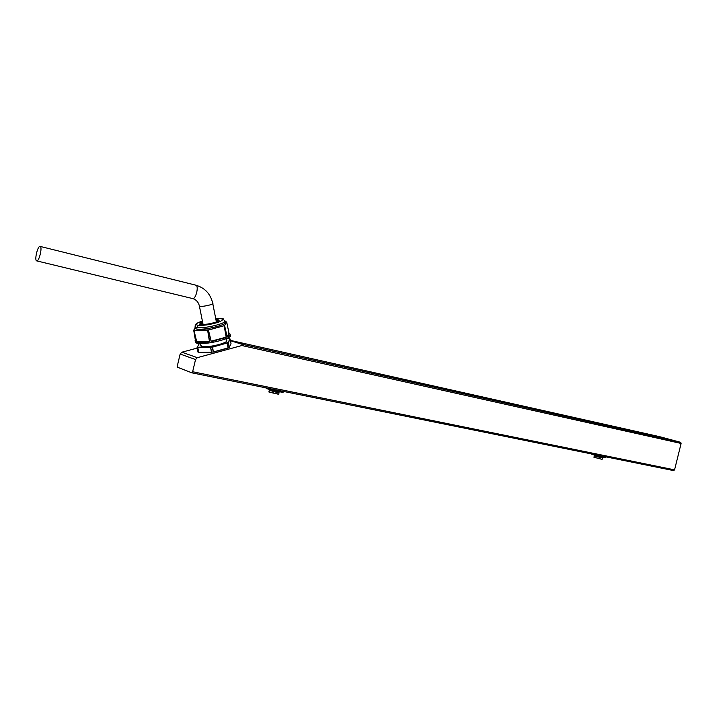 <?xml version="1.0" encoding="UTF-8"?>
<svg xmlns="http://www.w3.org/2000/svg" width="717" height="717" viewBox="0 0 717 717"><rect width="100%" height="100%" fill="white"/><g stroke="black" fill="none" stroke-linecap="round" stroke-linejoin="round"><path stroke-width="1.08" d="M197.202 348.086L181.885 352.19L180.155 354.019L177.35 365.831L177.52 367.247L191.851 372.822L192.64 371.738L674.563 469.85L673.613 470.594L191.923 372.84L673.63 470.594M681.114 443.456L241.853 345.531L244.309 344.725L680.648 442.308L681.114 443.456L674.563 469.85M230.372 340.387L659.425 436.626L680.63 442.308M241.853 345.531L197.309 357.675L195.535 359.558L192.64 371.738M40.089 246.388L40.206 246.424C42.653 247.132 38.879 262.288 36.612 260.863C34.237 260.181 37.75 245.555 40.089 246.388M229.315 333.504L229.79 333.799C230.793 334.57 230.085 335.592 227.674 336.873L227.11 336.757L224.564 325.581L226.536 321.915L224.78 321.61M224.6 325.545L227.11 336.757L228.983 333.091L226.697 322.067L224.394 325.885L226.294 337.124L225.604 337.555L226.258 337.286M225.783 337.734L211.103 341.328L208.315 330.08L224.564 325.581M224.26 325.715L207.796 330.161L209.597 341.426L208.772 341.91L209.516 341.57M208.772 341.91C203.431 342.601 199.451 342.69 196.852 342.17L193.966 330.546L195.84 341.606M195.239 341.435L196.395 343.049C203.314 345.818 235.024 338.146 230.13 334.956M195.132 327.293L194.038 330.349L208.297 329.883M195.158 327.454L195.042 328.171L196.091 328.834C202.14 331.048 229.7 324.407 224.851 321.951L224.771 321.566M193.85 330.286L195.042 328.171M202.57 321.924C200.33 322.802 199.532 323.492 200.195 324.012L200.661 324.209C204.488 325.563 221.795 321.413 218.766 319.89L215.898 319.459M216.158 320.777L218.766 320.696L216.068 320.329M202.741 322.784L200.339 324.093L202.83 323.242M211.103 341.328L225.604 337.555L211.954 341.426M196.449 341.857L196.978 341.946C199.559 342.457 203.494 342.368 208.772 341.686L196.852 342.17M194.101 330.349L196.494 341.722L209.427 341.444L207.616 330.17L194.038 330.349M195.651 341.785L193.751 330.483L195.849 341.561M228.983 333.109L227.477 336.703C230.166 335.26 230.713 334.167 229.126 333.414M227.19 336.856L227.674 336.873M226.697 322.067L224.806 321.745M208.387 329.856L211.156 341.175L226.151 337.178L224.179 325.733M200.715 344.976L201.549 346.275C206.828 348.399 230.623 342.502 226.393 340.154L226.115 338.738L229.171 338.675M265.702 387.807L278.546 391.258L283.421 391.41M283.036 391.984L282.937 392.038C285.384 393.283 268.095 389.474 266.115 388.327L265.98 388.103M270.13 390.487L276.027 392.172L278.259 392.396L278.456 391.581M270.157 390.38L278.286 392.289M268.92 391.84L278.77 394.171M279.083 392.665L269.332 390.362M278.635 394.287L269.09 392.127M591.875 454.004L604.646 457.276L606.116 456.89M605.856 457.446L605.659 457.563C607.138 458.396 592.592 454.856 591.57 454.139L591.507 454.031M594.913 456.048L601.097 457.733L601.93 456.998M594.94 455.967L601.76 457.679M593.9 457.15L601.357 459.194L602.146 459.238L602.414 458.064M602.343 457.93L594.312 455.931M602.002 459.283L593.972 457.285M244.246 344.725L230.399 340.53L244.327 344.734L680.648 442.308M230.444 340.745L243.897 344.823M180.155 354.019L195.535 359.558M181.885 352.19L197.309 357.675M36.809 260.907L192.479 298.523C195.571 300.082 199.201 286.11 195.938 285.205L195.687 285.142M199.317 305.666L199.407 306.096C201.029 307.324 214.975 304.295 212.707 303.219C210.493 293.898 204.91 287.893 195.938 285.205L40.206 246.424M195.571 342.654L195.096 340.27M195.167 325.67L195.087 327.069L195.804 327.373C201.844 329.578 229.422 322.946 224.564 320.508C221.508 318.536 227.406 318.823 215.727 318.599C223.803 318.357 224.708 319.558 218.443 322.229C209.731 324.855 202.642 325.814 197.175 325.106C195.042 324.201 196.781 322.865 202.4 321.073M193.787 330.304L194.513 328.314M198.026 352.155L197.076 347.467L198.044 352.19L198.681 352.414L197.184 347.234L212.393 346.938L228.114 342.511L229.897 338.89L229.279 338.666L230.112 339.042L228.365 342.636L229.279 347.369L231.017 343.703L230.067 338.953M210.646 347.216L211.596 352.199L213.272 351.948L212.331 347.18L197.829 347.691L198.788 352.423L211.434 352.217L210.565 347.216M227.119 342.968L228.23 347.879L229.225 347.413L228.302 342.681L212.501 347.145L213.451 351.904L228.087 347.924L227.056 342.986M199.236 343.766L197.22 347.225M229.099 347.593L228.194 348.023L229.099 347.593M228.114 348.059L213.442 352.056L228.042 348.086M211.524 352.343L198.941 352.549L211.533 352.352M198.053 352.226L197.229 347.243M199.353 343.577L197.076 347.467M229.377 338.711L226.115 338.738M192.712 298.586C196.252 299.679 198.484 302.18 199.407 306.096L203.072 324.434M216.391 321.969L212.788 303.649M195.382 328.52L195.409 325.186C196.861 324.9 192.138 324.882 202.4 321.055M218.891 320.553L218.766 319.89M200.912 345.979L200.428 343.56M218.739 320.723L216.158 320.795M202.839 323.259L200.41 324.12M200.231 324.192L197.372 326.441M270.103 390.595L270.327 389.672M278.725 394.144L279.047 392.799M268.884 391.984L269.242 390.496M594.904 456.102L595.101 455.286M594.034 457.338L594.187 455.994"/></g></svg>
